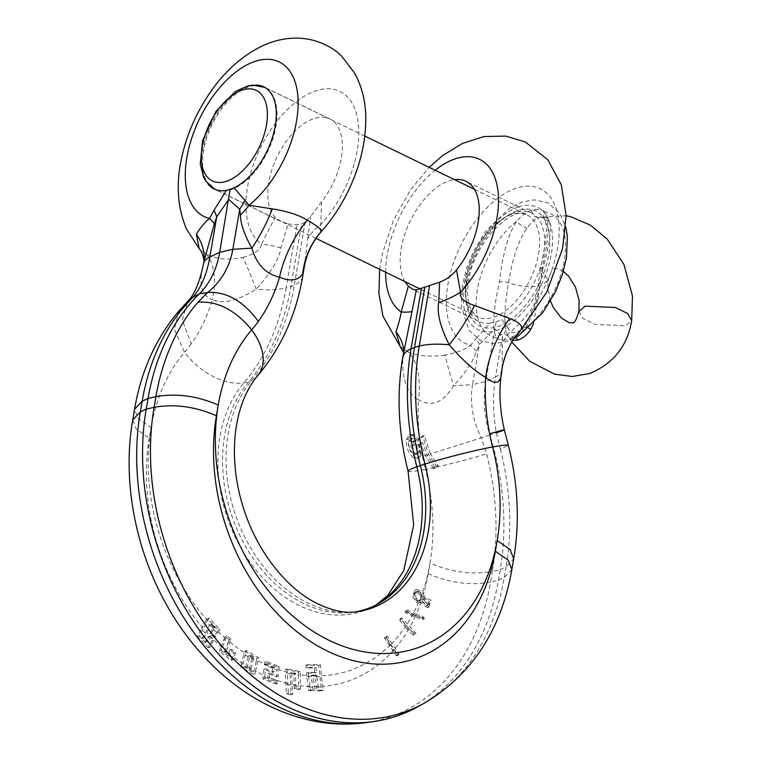 <?xml version="1.0" encoding="UTF-8"?>
<svg xmlns="http://www.w3.org/2000/svg" width="762" height="762" viewBox="0 0 762 762"><rect width="100%" height="100%" fill="white"/><g stroke="black" fill="none" stroke-linecap="round" stroke-linejoin="round"><path stroke-width="0.57" stroke-dasharray="3.81 2.86" d="M204.997 633.012L201.311 628.841L197.415 636.527L208.188 647.824L211.712 640.842L207.912 636.88L205.188 642.052L201.987 638.689L209.579 625.278L205.854 621.173L201.311 628.841M216.675 632.46L212.788 628.631L209.998 633.346L213.798 637.308L218.151 630.05L207.321 618.773L205.854 621.173M232.077 657.892L220.399 648.329L219.399 651.005L231.143 660.387L233.963 653.139L229.838 649.843L227.924 654.653M224.457 651.805L228.105 642.623L224.038 639.185L220.399 648.329M241.364 664.407L240.792 667.026L253.213 674.284L253.775 671.722L241.364 664.407L243.83 654.101L248.164 656.806L248.336 656.082L256.261 661.349L257.032 658.387L244.602 651.129L243.83 654.101M245.697 667.112L248.164 656.806M253.775 671.722L256.261 661.349M249.384 669.284L251.851 658.968M272.596 668.665L272.196 672.541L263.881 669.303L262.919 678.99L275.73 683.981L275.939 681.466L267.624 678.228L268.119 673.589L276.425 676.827L277.12 670.246L264.376 664.654L264.7 662.102L277.511 667.102L277.12 670.246M267.633 678.142L263.147 676.265M290.036 673.827L285.502 672.722L285.702 683.981L286.579 693.744L291.103 694.668L290.027 673.027L293.865 673.798L294.189 688.658L298.742 689.562L298.409 675.332L293.875 674.599M290.236 684.981L285.702 683.981M298.609 686.333L294.075 685.667M312.715 687.238L308.239 687.153L308.8 690.648L313.268 690.705L311.258 676.485L306.762 676.237L308.239 687.153M319.488 676.38L315.049 676.532L316.478 687.181L317.059 690.753L321.545 690.81L318.754 665.35L306.029 665.188L306.076 667.95L314.344 668.055L314.649 673.046L306.391 672.932L306.762 676.237M320.907 686.933L316.478 687.181M211.665 624.107L214.884 627.459L211.731 632.765L215.541 636.727L219.894 629.469L209.064 618.192L199.206 635.937L209.969 647.233L213.446 640.271L209.645 636.308L206.95 641.461L203.749 638.099L211.665 624.107L209.921 624.688L213.141 628.04L212.788 628.631M209.579 625.278L209.921 624.688M203.749 638.099L201.987 638.689M231.048 639.185L226.914 635.889L221.132 650.424L232.877 659.806L235.706 652.567L231.572 649.272L229.553 654.358L226.057 651.567L231.048 639.185L229.305 639.766L225.171 636.47L224.038 639.185M264.89 675.665L264.662 678.409L277.473 683.4L277.673 680.885L269.367 677.647L269.853 673.008L278.159 676.246L279.254 666.521L266.443 661.521L266.109 664.083L274.425 667.322L273.929 671.96L265.624 668.722L264.89 675.665A184.966 136.808 -108.5 0 1 255.518 671.122L254.956 673.703L242.535 666.445L245.564 653.539A184.966 136.808 -108.5 0 1 229.838 642.061M253.594 658.387L251.098 668.788L247.402 666.636L250.079 655.501L253.765 657.663L253.594 658.387A184.966 136.808 -108.5 0 1 249.898 656.234M255.518 671.122L258.775 657.806L246.345 650.548L245.564 653.539M291.97 684.352L291.77 672.446L295.608 673.217L295.808 685.057A184.966 136.808 -108.5 0 1 291.97 684.352L292.875 694.077L288.35 693.153L287.236 672.16A184.966 136.808 -108.5 0 1 278.854 669.684M295.808 685.057L295.932 688.076L300.476 688.981L300.161 671.493L287.245 668.884L287.236 672.16M308.505 675.675L310.534 690.067L315.011 690.124L312.896 675.094L316.678 675.142L318.792 690.172L323.288 690.229L321.231 675.846L320.526 664.759L307.8 664.597L307.829 667.36L316.106 667.464L316.392 672.455L308.134 672.351L308.505 675.675A184.966 136.808 -108.5 0 1 300.152 674.77M389.896 644.157L385.82 637.423L387.582 636.832C386.62 636.051 386.248 636.432 386.477 637.965L397.659 654.749L398.574 655.187L398.774 653.615L387.582 636.832L386.867 636.327L385.105 636.918L385.82 637.423C384.848 636.641 384.486 637.022 384.715 638.546L395.907 655.33L396.812 655.768L397.021 654.196L389.896 644.157L388.791 645.281M405.308 624.707L400.545 618.839L402.298 618.249C401.288 617.696 400.983 618.163 401.393 619.639L408.984 628.688L415.357 634.479L412.737 634.765C414.052 635.213 414.357 634.746 413.652 633.374L405.308 624.707L404.393 626.097L412.737 634.765L414.49 634.184C415.823 634.622 416.128 634.155 415.414 632.793L402.298 618.249L399.879 618.458L400.545 618.839C399.526 618.287 399.221 618.754 399.64 620.22L404.393 626.097M422.539 592.207L423.52 594.112A184.966 136.808 -108.5 0 0 428.196 573.7L430.016 563.023A184.966 136.808 -108.5 0 1 422.539 592.207L416.947 589.445L414.147 595.579L418.662 602.209L420.938 602.247A184.966 136.808 -108.5 0 1 416.233 614.296L423.948 617.21L423.805 619.011L422.034 619.601L422.186 617.801L414.528 614.886L413.814 616.496L422.586 619.62L424.358 619.03L412.671 614.667A184.966 136.808 -108.5 0 1 407.06 624.154M416.233 614.296L407.156 610.038L404.936 610.553L405.108 612.477L413.814 616.496M422.243 598.494L420.481 600.313L419.395 600.456C416.233 599.37 415.052 596.932 415.852 593.141L417.509 591.369L421.881 594.036L422.243 598.494L420.5 599.084L419.205 602.828L416.909 602.78L417.643 601.037L420.31 599.513M427.196 607.619L428.968 607.028L421.967 601.761L419.205 602.828L420.224 602.342L427.196 607.619L429.254 600.951L422.339 597.265L421.786 594.703L420.767 598.075L420.138 594.598L420.786 592.769L421.786 594.703M428.968 607.028L431.025 600.361L424.082 596.684L423.52 594.112M423.691 599.789L425.129 598.322L429.616 603.694L428.101 605.19L423.691 599.789L421.957 600.37L423.396 598.903L427.844 604.295L426.339 605.78L421.957 600.37M229.553 654.358L227.809 654.939M231.572 649.272L229.838 649.843M226.057 651.567L224.323 652.148M228.105 642.623L229.305 639.766M414.528 614.886L405.403 610.629L407.156 610.038L406.86 611.896L412.671 614.667M214.884 627.459L213.141 628.04M211.731 632.765L209.998 633.346M298.409 675.332L298.418 672.074L285.512 669.465L285.502 672.722M311.258 676.485L311.153 675.675L314.944 675.723L315.049 676.532M219.894 629.469L218.151 630.05M215.541 636.727L213.798 637.308M209.064 618.192L207.321 618.773M199.206 635.937L197.415 636.527M209.969 647.233L208.188 647.824M213.446 640.271L211.712 640.842M209.645 636.308L207.912 636.88M206.95 641.461L205.188 642.052M232.877 659.806L231.143 660.387M235.706 652.567L233.963 653.139M221.132 650.424L219.399 651.005M226.914 635.889L225.171 636.47M250.079 655.501L248.336 656.082M247.402 666.636L245.669 667.217M253.765 657.663L252.032 658.244M251.098 668.788L249.365 669.369M246.345 650.548L244.602 651.129M242.535 666.445L240.792 667.026M258.775 657.806L257.032 658.387M254.956 673.703L253.213 674.284M264.662 678.409L262.919 678.99M265.624 668.722L263.881 669.303M277.473 683.4L275.73 683.981M277.673 680.885L275.939 681.466M269.367 677.647L267.624 678.228M269.853 673.008L268.119 673.589M278.159 676.246L276.425 676.827M279.254 666.521L277.511 667.102M266.443 661.521L264.7 662.102M266.109 664.083L264.376 664.654M274.425 667.322L272.682 667.893M273.929 671.96L272.196 672.541M287.245 668.884L285.512 669.465M288.35 693.153L286.579 693.744M300.161 671.493L298.418 672.074M300.476 688.981L298.742 689.562M295.932 688.076L294.189 688.658M295.608 673.217L293.865 673.798M291.77 672.446L290.027 673.027M292.875 694.077L291.103 694.668M312.896 675.094L311.153 675.675M315.011 690.124L313.268 690.705M316.678 675.142L314.944 675.723M318.792 690.172L317.059 690.753M323.288 690.229L321.545 690.81M320.526 664.759L318.754 665.35M307.8 664.597L306.029 665.188M307.829 667.36L306.076 667.95M316.106 667.464L314.344 668.055M316.392 672.455L314.649 673.046M308.134 672.351L306.391 672.932M310.534 690.067L308.8 690.648M393.306 649.186L392.259 650.405M408.108 627.831L407.27 629.298M411.737 613.677L410.909 615.239M420.767 598.075L420.5 599.084M420.786 592.769L415.185 590.026L412.394 596.151L416.909 602.78M417.643 601.037C414.49 599.942 413.309 597.503 414.099 593.722L415.766 591.95L420.138 594.598M424.082 596.684L422.339 597.265M421.967 601.761L420.224 602.342M408.051 471.116A52.607 3.477 165.7 0 0 425.444 469.344A181.004 133.874 -108.5 0 1 422.491 456.248L427.025 454.885L435.359 468.106L438.217 465.534L430.435 453.866L481.289 437.864L486.594 453.819A232.22 171.755 -108.5 0 1 492.338 571.424L500.234 569.605L498.405 580.292A233.543 172.736 -108.5 0 1 417.709 706.822M422.491 456.248A181.004 133.874 -108.5 0 1 422.081 454.133L421.224 443.246L422.481 442.455L427.025 454.885M422.481 442.455L420.738 443.036L425.301 455.514L433.568 468.706L436.388 466.144L428.692 454.533L422.539 435.95L417.538 440.274L412.366 435.416L409.013 434.902L406.289 439.703C405.994 447.475 408.432 453.533 413.614 457.886L417.081 458.362L420.348 454.724L420.71 453.266L419.481 443.827L420.738 443.036M435.359 468.106L433.568 468.706M438.217 465.534L436.388 466.144M425.301 455.514L428.692 454.533M430.435 453.866L424.291 435.369L422.539 435.95M420.348 454.724L418.081 439.96M421.224 443.246L419.481 443.827M424.291 435.369L419.805 439.388A181.004 133.874 -108.5 0 1 418.462 399.774C407.651 393.916 402.384 380.781 402.679 360.35A76.19 46.977 1.3 0 0 403.727 353.216L403.727 353.216A76.19 46.977 1.3 0 0 403.717 351.587M502.196 368.065L502.377 336.899L494.748 328.679L479.393 344.576L476.536 351.168C473.383 360.969 465.706 372.513 453.504 385.801C443.074 402.86 431.397 407.518 418.462 399.774A76.19 42.777 -66.7 0 0 408.584 352.215L400.221 346.634M476.536 351.168A76.19 7.106 -142.5 0 1 470.573 345.319C466.315 349.129 457.81 352.377 445.046 355.082A76.19 3.924 -108.2 0 0 453.504 385.801L472.545 384.639C469.611 402.355 472.526 420.091 481.289 437.864L489.833 435.045A233.543 172.736 -108.5 0 1 500.234 569.605L506.12 566.823L504.301 577.501A232.22 171.755 -108.5 0 1 424.196 703.25M419.805 439.388L419.271 439.693L414.118 434.835L410.794 434.311L408.137 439.083C407.851 446.827 410.27 452.904 415.385 457.295L418.833 457.781L422.081 454.133M417.662 451.818L415.842 454.476L414.004 454.228C410.175 451.247 408.384 446.97 408.623 441.379L410.147 438.826L411.909 439.103L414.614 441.455L411.594 441.75L412.166 445.741L416.757 445.075L417.662 451.818L419.405 451.237L417.586 453.895L415.757 453.647C411.966 450.637 410.194 446.351 410.423 440.779L411.918 438.236L413.661 438.512L416.357 440.874L413.356 441.16L413.928 445.151L418.5 444.494L419.405 451.237M416.671 445.103L418.5 444.494L416.671 445.103M413.928 445.151L412.166 445.741M413.356 441.16L411.594 441.75M416.357 440.874L414.614 441.455M419.271 439.693L417.538 440.274M445.046 355.082C429.625 357.083 417.471 356.121 408.584 352.215M520.979 329.727C517.493 332.451 513.874 333.242 510.111 332.118L507.797 327.574A76.19 67.094 -47.7 0 0 502.377 336.899L495.529 376.961L485.708 381.61L472.545 384.639L479.393 344.576A76.19 23.879 -134.3 0 1 476.707 337.957L490.157 323.126L496.072 321.945L485.708 381.61A92.745 68.599 71.5 0 0 489.833 435.045L504.339 429.844M490.157 323.126A60.227 32.833 115.9 0 1 478.812 321.44A60.227 32.833 115.9 0 1 470.097 266.49A60.227 32.833 115.9 0 1 514.455 212.731A60.227 32.833 115.9 0 1 531.457 213.103A60.227 32.833 115.9 0 1 541.449 263.843A60.227 32.833 115.9 0 1 501.672 319.278L507.797 327.574M404.946 281.607A60.227 32.833 115.9 0 1 408.327 225.095A60.227 32.833 115.9 0 1 449.018 180.927A60.227 32.833 115.9 0 1 454.495 179.642M476.707 337.947L470.573 345.319A85.935 46.853 -64.1 0 1 466.982 233.848A85.935 46.853 -64.1 0 1 554.555 204.607A85.935 46.853 -64.1 0 1 510.111 332.118A76.19 63.217 -20 0 0 502.549 342.481M496.072 321.945L501.672 319.278M402.688 357.607A52.607 20.765 -170.3 0 0 402.679 360.35L403.546 352.615M501.891 369.637C501.663 372.589 499.539 375.037 495.529 376.961C492.604 394.678 492.871 413.299 496.329 432.835L500.377 449.218L508.349 445.322M288.055 223.961L296.913 224.78L301.552 224.028L305.105 222.047L310.686 216.408L321.535 201.806A56.779 30.956 -64.1 0 0 329.898 118.986A56.779 30.956 -64.1 0 0 313.868 118.624A56.779 30.956 -64.1 0 0 273.996 163.925A56.779 30.956 -64.1 0 0 275.12 217.303L281.007 221.475L288.055 223.961L280.921 247.898C279.206 258.994 270.948 272.739 256.146 289.141C237.801 300.79 223.218 304.286 212.398 299.628A181.004 133.874 -108.5 0 1 191.167 343.824L182.261 319.954L187.881 301.152M191.167 343.824A181.004 133.874 -108.5 0 1 184.537 352.273A184.966 136.808 71.5 0 0 151.086 427.463L138.16 418.5L134.56 409.289M376.152 604.895A132.75 98.184 -108.5 0 1 374.275 605.971A132.75 98.184 -108.5 0 1 241.868 549.592A132.75 98.184 -108.5 0 1 243.954 382.781A233.21 172.488 71.5 0 0 286.112 287.969A52.607 20.765 9.7 0 1 256.146 289.141A76.19 3.781 -109.9 0 0 243.021 257.423C228.095 260.442 215.827 259.261 206.235 253.879L199.13 248.479M280.921 247.898A76.19 18.526 -155.2 0 0 261.547 244.126C260.899 249.603 254.718 254.032 243.021 257.423M255.908 85.106A56.779 30.956 -64.1 0 0 247.793 86.516A56.779 30.956 -64.1 0 0 208.474 130.426A56.779 30.956 -64.1 0 0 207.912 183.871M321.593 231.191C320.059 232.22 319.802 229.934 320.831 224.333L321.535 201.806M206.235 253.879A76.19 40.215 -61.5 0 1 212.398 299.628C201.235 295.704 198.263 283.921 203.492 264.3L203.873 261.89M203.568 263.633L203.492 264.3A76.19 51.483 6.6 0 0 203.93 261.557L203.892 261.766M355.378 611.867A131.969 97.603 -108.5 0 1 353.054 612.229A131.969 97.603 -108.5 0 1 238.306 532.143A131.969 97.603 -108.5 0 1 248.498 382.029A234.001 173.079 71.5 0 0 290.798 286.893L301.552 224.028M304.305 266.89L307.753 238.944A76.19 48.673 4.9 0 1 320.831 224.333A85.935 46.853 -64.1 0 0 352.558 103.937A85.935 46.853 -64.1 0 0 269.634 131.626A85.935 46.853 -64.1 0 0 261.547 244.126L275.12 217.303M307.753 238.944L310.686 216.408M533.638 323.364L542.211 271.501C549.545 245.107 551.907 228.2 549.278 220.79C547.392 217.265 544.001 216.122 539.115 217.361C534.543 219.275 530.504 222.904 526.999 228.229C518.674 239.735 512.531 257.899 508.568 282.731C503.644 310.286 503.606 328.317 508.444 336.814L512.816 340.443M511.826 342.071L508.444 336.814A7.258 5.744 148.6 0 0 508.406 336.756A7.258 5.744 148.6 0 0 496.748 337.89C499.786 340.452 504.015 340.862 509.426 339.109C515.131 337.147 520.351 333.585 525.066 328.432C533.343 316.363 539.067 296.151 542.249 267.776C548.983 238.096 549.897 219.485 544.982 211.95C541.611 209.217 537.096 208.674 531.438 210.302C525.971 212.388 521.046 216.084 516.655 221.399C508.387 233.458 502.663 253.679 499.481 282.054C492.747 311.734 491.833 330.346 496.748 337.89A68.028 37.081 -64.1 0 1 477.441 289.417A68.028 37.081 -64.1 0 1 516.655 221.399A7.258 1.534 -146 0 0 526.999 228.229M549.278 220.79A7.258 5.744 -31.4 0 1 544.259 218.389C545.402 217.922 543.82 217.541 539.515 217.227L539.115 217.361C535.2 217.761 532.648 215.408 531.438 210.302M222.142 647.729A184.966 136.808 -108.5 0 1 206.75 632.403M225.762 638.623A184.966 136.808 -108.5 0 1 218.408 631.889M214.532 628.05A184.966 136.808 -108.5 0 1 211.312 624.697M207.578 620.611A184.966 136.808 -108.5 0 1 151.086 427.463L149.266 438.15L136.36 429.206L132.721 420.014M203.073 628.221A184.966 136.808 -108.5 0 1 149.266 438.15M243.107 663.807A184.966 136.808 -108.5 0 1 233.82 657.292M229.667 654.072A184.966 136.808 -108.5 0 1 226.19 651.224M251.117 668.703A184.966 136.808 -108.5 0 1 247.431 666.531M274.339 668.093A184.966 136.808 -108.5 0 1 257.994 660.787M287.436 683.352A184.966 136.808 -108.5 0 1 269.377 677.561M295.618 674.027A184.966 136.808 -108.5 0 1 291.779 673.246M309.972 686.543A184.966 136.808 -108.5 0 1 300.342 685.724M318.211 686.572A184.966 136.808 -108.5 0 1 314.449 686.638M316.782 675.961A184.966 136.808 -108.5 0 1 313.001 675.904M390.544 644.728A184.966 136.808 -108.5 0 1 321.231 675.846M393.973 649.796A184.966 136.808 -108.5 0 1 322.64 686.324M408.984 628.688A184.966 136.808 -108.5 0 1 395.021 648.576M406.156 625.535A184.966 136.808 -108.5 0 1 391.658 643.604M415.509 615.906A184.966 136.808 -108.5 0 1 409.813 627.221M418.662 602.209A184.966 136.808 -108.5 0 1 413.499 613.105M421.881 594.036A184.966 136.808 -108.5 0 1 419.395 600.456M428.196 573.7C449.304 582.873 470.078 585.673 490.518 582.101A232.22 171.755 -108.5 0 1 366.312 722.605M258.004 375.352A52.607 32.385 40.7 0 1 252.136 380.048L248.498 382.029L243.954 382.781A52.607 32.385 40.7 0 1 184.537 352.273L174.384 329.384L178.832 311.087M511.883 569.5L504.301 577.501L498.405 580.292L490.518 582.101L492.338 571.424C471.907 574.996 451.133 572.195 430.016 563.023A184.966 136.808 71.5 0 0 425.444 469.344L434.797 467.42M386.477 637.965L384.715 638.546M397.659 654.749L395.907 655.33M398.774 653.615L397.021 654.196M401.393 619.639L399.64 620.22M415.414 632.793L413.652 633.374M423.948 617.21L422.186 617.801M406.86 611.896L405.108 612.477M415.852 593.141L414.099 593.722M436.531 467.039C454.733 462.944 471.421 458.543 486.594 453.819M433.007 468.02L434.721 467.639M422.443 452.685L420.71 453.266M415.385 457.295L413.614 457.886M410.423 440.779L408.623 441.379M415.757 453.647L414.004 454.228M413.661 438.512L411.909 439.103M414.118 434.835L412.366 435.416M408.137 439.083L406.289 439.703M385.629 272.225A85.935 46.853 115.9 0 1 435.178 170.25M353.054 612.229L357.321 611.629A132.75 98.184 -108.5 0 1 241.887 531.066A132.75 98.184 -108.5 0 1 252.136 380.048A233.21 172.488 71.5 0 0 294.303 285.236L286.112 287.969L296.913 224.78M302.695 276.339A52.607 20.765 9.7 0 1 294.303 285.236L305.105 222.047M500.377 449.218A232.22 171.755 -108.5 0 1 506.12 566.823L513.721 558.775M528.628 328.146A7.258 1.534 34 0 0 524.523 327.031L533.209 308.296C536.277 296.275 537.848 288.865 537.934 286.074L540.563 269.215A7.258 2.867 9.7 0 0 542.211 271.501L548.259 279.921L542.068 285.217C532.295 287.855 521.132 287.026 508.568 282.731A7.258 2.867 -170.3 0 0 499.481 282.054M578.949 311.448L582.911 318.411L595.398 324.441L625.497 325.765L631.679 320.573M515.56 337.537L511.835 337.061L509.426 339.109M542.249 267.776A7.258 2.867 9.7 0 0 540.563 269.215L544.687 246.888L546.459 231.105L546.249 225.485L544.259 218.389A7.258 5.744 -31.4 0 1 544.982 211.95A68.028 37.081 115.9 0 1 564.29 260.413A68.028 37.081 115.9 0 1 525.066 328.432A7.258 1.534 34 0 1 524.523 327.031C516.531 336.156 518.074 333.718 511.835 337.061L508.997 337.528L508.368 336.69M518.398 206.988A68.028 37.081 115.9 0 1 551.297 254.098A68.028 37.081 115.9 0 1 497.338 330.213A68.028 37.081 -64.1 0 1 464.449 283.102A68.028 37.081 -64.1 0 1 518.398 206.988M467.049 282.235A63.941 34.861 -64.1 0 0 497.967 326.517A63.941 34.861 -64.1 0 0 548.688 254.975A63.941 34.861 -64.1 0 0 517.769 210.693A63.941 34.861 -64.1 0 0 467.049 282.235M466.211 278.025A56.683 30.899 -64.1 0 0 477.622 316.925A56.683 30.899 -64.1 0 0 538.582 253.86A56.683 30.899 -64.1 0 0 527.18 214.96A56.683 30.899 -64.1 0 0 466.211 278.025M214.998 189.3A56.683 30.899 115.9 0 1 203.597 150.4A56.683 30.899 115.9 0 1 264.557 87.335M265.728 87.963A56.683 30.899 115.9 0 1 275.968 126.235A56.683 30.899 115.9 0 1 231 189.652A56.683 30.899 115.9 0 1 216.227 189.833M378.047 603.885L375.971 604.99M396.812 655.768L398.574 655.187M418.748 600.894L420.481 600.313M417.519 591.369L415.766 591.95M416.938 589.445L415.185 590.026M422.872 597.027L424.605 596.446M426.339 605.78L428.101 605.19M423.396 598.903L425.139 598.322M418.833 457.781L417.09 458.362M417.586 453.895L415.842 454.476M411.918 438.236L410.147 438.826M410.794 434.311L409.013 434.902M478.812 321.44L412.794 289.36M531.457 213.103L466.02 181.299M379.657 269.319L382.267 254.079L393.278 220.742L410.566 189.795L429.206 167.345M281.007 221.475L214.189 189.005M329.898 118.986L263.814 86.868M563.356 271.358L558.013 268.7L554.555 268.595C552.726 268.157 550.631 271.929 548.259 279.921L547.84 288.122L550.478 301.057M566.147 215.76L539.525 217.237M514.274 338.233L506.568 341.538L494.309 343.672L480.898 340.709L469.106 330.441L461.343 306.819L462.324 285.55L466.506 268.51L473.316 251.679L486.099 230.695L509.864 207.959L522.17 201.978L534.429 199.854L547.83 202.816L559.632 213.074L565.795 227.038M474.44 189.328L527.18 214.96C514.398 203.949 473.354 241.878 468.735 280.797C467.363 289.055 467.297 296.247 468.525 302.371L471.135 310.124L477.622 316.925L420.157 288.998M364.798 136.046L265.347 87.716M316.001 238.382L215.798 189.69"/><path stroke-width="1.14" d="M403.546 352.615L400.221 346.634L395.935 331.737C398.631 323.945 400.393 317.373 401.241 312.01L408.365 286.045A60.227 32.833 115.9 0 1 404.946 281.607M403.717 351.587A76.19 46.977 1.3 0 0 395.935 331.737M454.495 179.642A60.227 32.833 115.9 0 1 466.02 181.299A60.227 32.833 115.9 0 1 456.476 269.977C451.961 275.558 446.342 279.635 439.598 282.207L416.357 289.97L412.68 289.303L408.365 286.045M456.476 269.977L460.524 292.217C459.248 297.628 463.906 302.057 474.507 305.495L509.673 318.459C519.293 322.126 523.065 325.879 520.979 329.727L546.773 292.037L562.594 248.498L566.147 215.579L561.289 184.775L547.783 159.725L525.313 141.951L505.758 136.093L484.003 136.55L462.534 143.389L442.77 155.458L429.206 167.345M421.348 288.646L411.08 348.701A52.607 20.765 -170.3 0 0 402.688 357.607L416.357 289.97M411.899 311.553A76.19 8.839 13.4 0 1 401.241 312.01A85.935 46.853 115.9 0 1 385.629 272.225M424.796 287.303L414.585 347.043A234.001 173.079 71.5 0 0 420.376 465.553A131.969 97.603 -108.5 0 1 378.047 603.885A131.969 97.603 -108.5 0 1 355.378 611.867M439.598 282.207L438.731 302.59C436.75 312.811 440.255 326.879 449.237 344.805A76.19 24.622 123.1 0 0 474.507 305.495M438.731 302.59A76.19 38.986 172.6 0 0 460.524 292.217A85.935 46.853 115.9 0 0 497.062 185.318A85.935 46.853 115.9 0 0 435.178 170.25M429.53 285.912L419.271 345.967A52.607 20.765 -170.3 0 1 449.237 344.805C462.905 360.569 475.031 371.418 485.632 377.342C495.995 385.943 501.415 383.381 501.891 369.637L502.196 368.065M520.77 329.975C510.931 340.957 504.73 353.711 502.168 368.227L501.891 369.637A76.19 76.114 76.7 0 1 520.979 329.727M424.196 703.25A232.22 171.755 -108.5 0 1 424.063 703.316L417.709 706.822A233.543 172.736 -108.5 0 1 373.494 721.585A233.543 172.736 -108.5 0 1 146.218 409.127L148.038 398.45A233.543 172.736 -108.5 0 1 199.32 293.865A92.745 68.599 71.5 0 0 219.685 252.327L230.095 189.3L226.438 190.348A56.779 30.956 -64.1 0 1 214.189 189.005A56.779 30.956 -64.1 0 1 207.912 183.871M132.721 420.014L132.731 419.967C121.006 486.851 138.217 563.794 177.355 622.516C194.748 648.805 215.436 670.646 239.43 688.019C260.747 703.364 283.502 713.927 307.705 719.728C327.327 724.329 346.862 725.291 366.312 722.605L366.312 722.605A232.22 171.755 -108.5 0 1 140.322 411.918L142.151 401.241A232.22 171.755 -108.5 0 1 184.137 306.829L192.567 297.551C200.977 288.122 206.74 274.596 209.855 256.975L216.703 216.913A76.19 32.099 35.8 0 0 214.017 210.293L226.438 190.348M203.873 261.89L203.568 263.633C199.596 282.407 194.32 294.961 187.747 301.304L192.567 297.551L199.32 293.865L207.607 292.532C221.323 281.33 229.733 266.919 232.839 249.298L239.687 209.245A76.19 58.864 128 0 0 245.107 199.911M255.908 85.106A56.779 30.956 -64.1 0 1 263.814 86.868A56.779 30.956 -64.1 0 1 272.901 135.884A56.779 30.956 -64.1 0 1 234.086 187.795L249.06 205.245L272.301 208.883C286.988 211.16 298.666 214.903 307.324 220.123C316.592 225.619 321.345 229.305 321.593 231.191L321.507 231.362C331.965 219.513 340.824 206.15 348.082 191.291C359.607 167.602 365.503 143.808 365.789 119.92C365.95 103.08 362.341 87.62 354.94 73.543L341.805 56.293C333.004 47.349 317.011 38.491 297.132 38.1C284.95 38.071 273.291 40.71 262.157 46.015C242.44 55.664 225.447 70.656 211.198 90.992C196.863 111.442 187.033 133.645 181.699 157.572C175.832 183.452 177.403 207.264 186.423 229L199.13 248.469L196.367 234.229C200.53 227.381 204.911 222.123 209.521 218.456L214.017 210.293M203.921 261.595L203.93 261.557A76.19 51.483 6.6 0 0 203.93 261.547L214.398 223.771A76.19 16.745 26.2 0 0 209.521 218.456A85.935 46.853 115.9 0 1 205.93 106.985A85.935 46.853 115.9 0 1 293.503 77.743A85.935 46.853 115.9 0 1 249.06 205.245A76.19 53.569 149 0 1 240.411 215.084C240.611 223.857 244.431 234.877 251.879 248.145A76.19 28.556 117.6 0 0 272.301 208.883M203.93 261.547A76.19 51.483 6.6 0 0 196.367 234.229M214.398 223.771L216.703 216.913L228.724 199.396L239.687 209.245L240.411 215.084M234.086 187.795L230.095 189.3M509.673 318.459A76.19 42.777 113.3 0 0 485.632 377.342A181.004 133.874 71.5 0 0 489.652 433.816A181.004 133.874 71.5 0 0 492.604 446.923A52.607 3.477 165.7 0 0 425.044 464.077L416.852 466.811A132.75 98.184 -108.5 0 1 376.152 604.895M496.329 432.835C508.759 428.549 506.53 428.873 489.652 433.816M511.883 569.5L511.893 569.452C501.177 630.174 471.907 674.799 424.063 703.316L424.063 703.316A232.22 171.755 -108.5 0 1 227.247 652.282A232.22 171.755 -108.5 0 1 154.105 407.318L146.218 409.127L140.322 411.918L132.731 419.967L134.56 409.289L142.151 401.241L148.038 398.45L155.934 396.64A232.22 171.755 -108.5 0 1 197.92 302.228L207.607 292.532C226.438 291.341 243.345 300.971 258.337 321.402A181.004 133.874 71.5 0 0 279.559 277.197C290.598 281.788 298.313 280.587 302.704 273.596A76.19 75.381 61.9 0 1 321.593 231.191M203.492 264.3C203.721 261.347 205.845 258.909 209.855 256.975L219.685 252.327L232.839 249.298L251.879 248.145C256.613 264.395 265.843 274.082 279.559 277.197A76.19 40.215 118.5 0 1 307.324 220.123M513.721 558.775L510.111 549.554L497.186 540.591L495.357 551.269L508.283 560.232L511.893 569.452L513.721 558.775C519.865 521.665 518.074 483.841 508.349 445.322L504.082 445.084L492.604 446.923A184.966 136.808 -108.5 0 1 497.186 540.591A184.966 136.808 -108.5 0 1 329.079 640.337A184.966 136.808 -108.5 0 1 218.256 405.041A184.966 136.808 -108.5 0 1 251.698 329.841A181.004 133.874 71.5 0 0 258.337 321.402M197.92 302.228C217.399 300.8 235.325 310.001 251.698 329.841A52.607 32.385 40.7 0 1 258.004 375.352C281.254 347.729 296.151 314.725 302.695 276.339A52.607 20.765 9.7 0 0 302.704 273.596L305.276 262.214C308.019 250.936 313.43 240.659 321.507 231.362M512.816 340.443L518.15 340.023C523.113 338.299 527.304 334.747 530.723 329.375L533.638 323.364M258.004 375.352C242.059 393.392 229.705 429.063 236.153 476.374C240.316 504.644 249.965 530.581 265.1 554.184C279.311 575.558 295.113 591.188 312.496 601.066C329.755 610.333 344.691 613.848 357.321 611.629A132.75 98.184 -108.5 0 0 425.044 464.077A233.21 172.488 71.5 0 1 419.271 345.967L411.08 348.701A233.21 172.488 71.5 0 0 416.852 466.811A52.607 3.477 165.7 0 0 408.051 471.116C398.316 432.625 396.526 394.783 402.688 357.607M188.062 300.971L178.832 311.087L184.137 306.829M216.427 415.719C195.31 406.546 174.536 403.746 154.105 407.318L155.934 396.64C176.365 393.068 197.139 395.869 218.256 405.041L216.427 415.719A184.966 136.808 -108.5 0 0 327.26 651.024A184.966 136.808 -108.5 0 0 495.357 551.269M631.679 320.573L627.726 313.506L615.239 307.477L585.149 306.153L578.949 311.448L579.101 300.247L575.453 287.093L568.576 276.13L563.356 271.358M518.15 340.023L515.56 337.537M530.723 329.375A7.258 1.534 34 0 0 528.628 328.146M265.347 87.716L264.557 87.335A56.683 30.899 115.9 0 1 265.728 87.963M216.227 189.833A56.683 30.899 115.9 0 1 214.998 189.3L205.988 181.404L203.625 177.251L200.263 163.954L202.606 140.56L215.979 111.328L235.429 91.459L248.126 85.82L252.851 85.115L264.557 87.335M242.135 90.106A50.311 27.432 -64.1 0 0 202.235 146.399A50.311 27.432 -64.1 0 0 226.562 181.251A50.311 27.432 115.9 0 0 266.471 124.949A50.311 27.432 115.9 0 0 242.135 90.106M375.971 604.99L387.715 595.513L403.755 570.586L413.699 524.942L408.051 471.116M400.221 346.624L382.981 316.192L378.933 293.427L379.657 269.319M366.312 722.605L373.494 721.585M178.832 311.087C155.819 338.414 141.056 371.151 134.56 409.289M508.349 445.322L504.339 429.844C499.529 408.794 498.681 388.953 501.815 370.303M199.13 248.479C204.14 254.365 204.187 263.528 203.883 262.004M302.695 276.339L304.305 266.89M511.826 342.071L529.723 361.283L554.507 374.123L572.176 376.495L589.607 373.532C613.496 363.607 627.526 345.919 631.698 320.469L632.47 295.97L623.964 264.471L607.228 239.097L590.379 225.114L570.852 216.76L566.147 215.76M550.478 301.057L553.46 307.762L561.47 318.106L569.214 322.678L572.653 322.783C574.224 323.602 576.32 319.83 578.949 311.448M565.795 227.038L567.395 236.706L566.414 257.966L562.232 275.006L555.422 291.846L542.63 312.82L518.874 335.556L514.274 338.233M474.44 189.328L364.798 136.046M420.157 288.998L316.001 238.382M215.798 189.69L214.998 189.3"/></g></svg>
